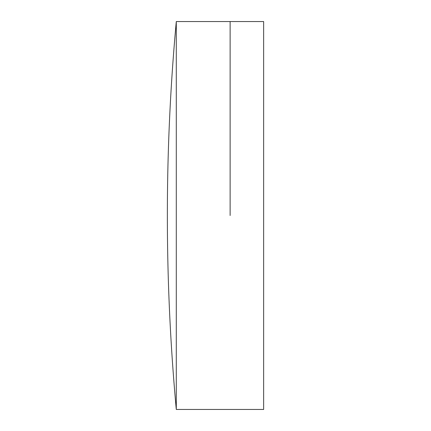 <?xml version="1.0" encoding="UTF-8"?>
<svg xmlns="http://www.w3.org/2000/svg" width="431" height="431" viewBox="0 0 431 431"><rect width="100%" height="100%" fill="white"/><g stroke="black" fill="none" stroke-linecap="round" stroke-linejoin="round"><path stroke-width="0.65" d="M176.29 215.5L176.29 21.55A2110.693 2110.693 0 0 0 176.29 409.45L176.29 215.5M230.122 215.5L230.122 21.55L230.122 215.5M176.29 409.45L263.643 409.45L263.643 21.55L176.29 21.55"/></g></svg>
